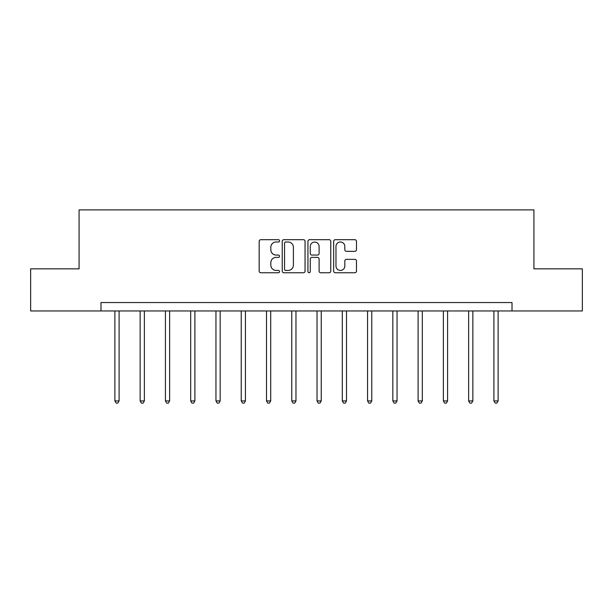 <?xml version="1.0" encoding="UTF-8"?>
<svg xmlns="http://www.w3.org/2000/svg" width="613" height="613" viewBox="0 0 613 613"><rect width="100%" height="100%" fill="white"/><g stroke="black" fill="none" stroke-linecap="round" stroke-linejoin="round"><path stroke-width="0.92" d="M279.551 240.84A1.157 1.157 0 0 0 278.386 239.683L260.824 239.683A1.655 1.655 0 0 0 259.169 241.33L259.169 271.099A1.655 1.655 0 0 0 260.824 272.754L278.386 272.754A1.157 1.157 0 0 0 279.551 271.59A1.157 1.157 0 0 0 278.386 270.433L276.118 270.433A5.295 5.295 0 0 1 270.823 265.145L270.823 262.663A5.295 5.295 0 0 1 276.118 257.376L278.386 257.376A1.157 1.157 0 0 0 279.551 256.219A1.157 1.157 0 0 0 278.386 255.062L276.118 255.062A5.295 5.295 0 0 1 270.823 249.767L270.823 247.284A5.295 5.295 0 0 1 276.118 241.997L278.386 241.997A1.157 1.157 0 0 0 279.551 240.84M354.827 251.338A1.655 1.655 0 0 0 356.475 249.683L356.475 241.33A1.655 1.655 0 0 0 354.827 239.683L335.311 239.683A1.655 1.655 0 0 0 333.656 241.33L333.656 271.099A1.655 1.655 0 0 0 335.311 272.754L354.827 272.754A1.655 1.655 0 0 0 356.475 271.099L356.475 261.008A1.655 1.655 0 0 0 354.827 259.36L346.475 259.36A1.655 1.655 0 0 0 344.82 261.008L344.82 266.011A4.421 4.421 0 0 1 340.399 270.433A4.421 4.421 0 0 1 335.978 266.011L335.978 246.418A4.421 4.421 0 0 1 340.399 241.997A4.421 4.421 0 0 1 344.82 246.418L344.82 249.683A1.655 1.655 0 0 0 346.475 251.338L354.827 251.338M100.984 310.967L30.65 310.967L30.65 268.846L79.085 268.846L79.085 209.891L533.915 209.891L533.915 268.846L582.35 268.846L582.35 310.967L512.016 310.967L512.016 302.538L100.984 302.538L100.984 310.967L512.016 310.967M305.052 241.33A1.655 1.655 0 0 0 303.397 239.683L283.888 239.683A1.655 1.655 0 0 0 282.233 241.33L282.233 271.099A1.655 1.655 0 0 0 283.888 272.754L303.397 272.754A1.655 1.655 0 0 0 305.052 271.099L305.052 241.33M309.603 239.683L329.112 239.683A1.655 1.655 0 0 1 330.767 241.33L330.767 271.099A1.655 1.655 0 0 1 329.112 272.754L320.76 272.754A1.655 1.655 0 0 1 319.105 271.099L319.105 259.023A1.655 1.655 0 0 0 317.457 257.376L311.917 257.376A1.655 1.655 0 0 0 310.262 259.023L310.262 271.59A1.157 1.157 0 0 1 309.105 272.754A1.157 1.157 0 0 1 307.948 271.59L307.948 241.33A1.655 1.655 0 0 1 309.603 239.683M285.704 241.997A1.157 1.157 0 0 0 284.547 243.154L284.547 269.276A1.157 1.157 0 0 0 285.704 270.433L288.102 270.433A5.295 5.295 0 0 0 293.397 265.145L293.397 247.284A5.295 5.295 0 0 0 288.102 241.997L285.704 241.997M319.105 246.503A4.421 4.421 0 0 0 314.684 242.081A4.421 4.421 0 0 0 310.262 246.503L310.262 253.407A1.655 1.655 0 0 0 311.917 255.062L317.457 255.062A1.655 1.655 0 0 0 319.105 253.407L319.105 246.503M114.876 310.967L114.876 400.917L119.091 400.917L119.091 310.967M119.091 400.917L117.826 403.109L116.141 403.109L114.876 400.917M140.147 310.967L140.147 400.917L144.362 400.917L144.362 310.967M144.362 400.917L143.097 403.109L141.411 403.109L140.147 400.917M165.418 310.967L165.418 400.917L169.625 400.917L169.625 310.967M169.625 400.917L168.368 403.109L166.682 403.109L165.418 400.917M190.681 310.967L190.681 400.917L194.896 400.917L194.896 310.967M194.896 400.917L193.631 403.109L191.946 403.109L190.681 400.917M215.952 310.967L215.952 400.917L220.167 400.917L220.167 310.967M220.167 400.917L218.902 403.109L217.217 403.109L215.952 400.917M241.223 310.967L241.223 400.917L245.438 400.917L245.438 310.967M245.438 400.917L244.173 403.109L242.487 403.109L241.223 400.917M266.494 310.967L266.494 400.917L270.701 400.917L270.701 310.967M270.701 400.917L269.436 403.109L267.758 403.109L266.494 400.917M291.757 310.967L291.757 400.917L295.972 400.917L295.972 310.967M295.972 400.917L294.707 403.109L293.022 403.109L291.757 400.917M317.028 310.967L317.028 400.917L321.243 400.917L321.243 310.967M321.243 400.917L319.978 403.109L318.293 403.109L317.028 400.917M342.299 310.967L342.299 400.917L346.506 400.917L346.506 310.967M346.506 400.917L345.242 403.109L343.564 403.109L342.299 400.917M367.562 310.967L367.562 400.917L371.777 400.917L371.777 310.967M371.777 400.917L370.513 403.109L368.827 403.109L367.562 400.917M392.833 310.967L392.833 400.917L397.048 400.917L397.048 310.967M397.048 400.917L395.783 403.109L394.098 403.109L392.833 400.917M418.104 310.967L418.104 400.917L422.319 400.917L422.319 310.967M422.319 400.917L421.054 403.109L419.369 403.109L418.104 400.917M443.375 310.967L443.375 400.917L447.582 400.917L447.582 310.967M447.582 400.917L446.318 403.109L444.632 403.109L443.375 400.917M468.639 310.967L468.639 400.917L472.853 400.917L472.853 310.967M472.853 400.917L471.589 403.109L469.903 403.109L468.639 400.917M493.909 310.967L493.909 400.917L498.124 400.917L498.124 310.967M498.124 400.917L496.859 403.109L495.174 403.109L493.909 400.917"/></g></svg>

